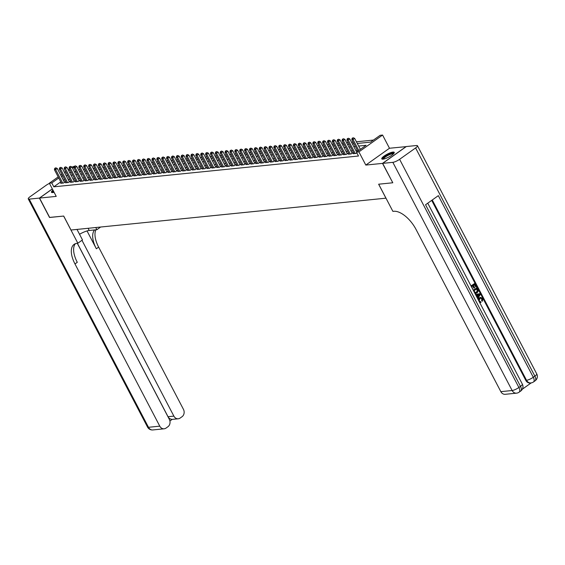 <?xml version="1.0" encoding="UTF-8"?>
<svg xmlns="http://www.w3.org/2000/svg" width="565" height="565" viewBox="0 0 565 565"><rect width="100%" height="100%" fill="white"/><g stroke="black" fill="none" stroke-linecap="round" stroke-linejoin="round"><path stroke-width="0.85" d="M392.993 152.07A7.027 1.646 -27.6 0 0 385.641 155.057A7.027 1.646 -27.6 0 0 381.778 158.871A7.027 1.646 -27.6 0 0 383.014 159.161A7.027 1.646 -27.6 0 0 390.366 156.173A7.027 1.646 -27.6 0 0 394.229 152.359A7.027 1.646 -27.6 0 0 392.993 152.07M52.962 190.123A7.027 1.646 -27.6 0 0 51.486 192.277A7.027 1.646 -27.6 0 0 52.722 192.566A7.027 1.646 -27.6 0 0 54.092 192.291M357.292 143.468L370.548 142.126L380.146 135.303L382.583 135.056L358.909 151.879L356.473 152.126L366.071 145.304L358.648 146.06M406.207 146.625L389.476 148.249L382.583 135.056M71.946 167.12L74.439 166.223M373.444 140.071L356.416 141.787M353.111 142.126L351.543 142.281M348.238 142.613L346.663 142.775M343.365 143.107L341.79 143.27M338.491 143.602L336.917 143.764M333.611 144.096L332.043 144.252M328.738 144.591L327.163 144.746M323.865 145.085L322.29 145.24M318.985 145.572L317.417 145.735M314.112 146.067L312.537 146.229M309.239 146.561L307.664 146.716M304.365 147.055L302.791 147.211M299.485 147.55L297.917 147.705M294.612 148.037L293.037 148.2M289.739 148.531L288.164 148.694M284.859 149.026L283.291 149.188M279.986 149.52L278.411 149.676M275.113 150.015L273.538 150.17M270.232 150.502L268.665 150.664M265.359 150.996L263.784 151.159M260.486 151.491L258.911 151.653M255.613 151.985L254.038 152.14M250.733 152.479L249.165 152.635M245.86 152.974L244.285 153.129M240.987 153.461L239.412 153.624M236.106 153.955L234.539 154.118M231.233 154.45L229.658 154.612M226.36 154.944L224.785 155.1M221.487 155.439L219.912 155.594M216.607 155.926L215.039 156.088M211.734 156.42L210.159 156.583M206.861 156.915L205.286 157.077M201.98 157.409L200.413 157.564M197.107 157.903L195.532 158.059M192.234 158.398L190.659 158.553M187.361 158.885L185.786 159.048M182.481 159.379L180.906 159.542M177.608 159.874L176.033 160.029M172.735 160.368L171.16 160.524M167.854 160.863L166.287 161.018M162.981 161.35L161.406 161.512M158.108 161.844L156.533 162.007M153.228 162.339L151.66 162.501M148.355 162.833L146.78 162.988M143.482 163.327L141.907 163.483M138.609 163.815L137.034 163.977M133.728 164.309L132.161 164.472M128.855 164.803L127.28 164.966M123.982 165.298L122.407 165.453M119.102 165.792L117.534 165.948M114.229 166.287L112.654 166.442M109.356 166.774L107.781 166.936M104.483 167.268L102.908 167.431M99.602 167.763L98.035 167.925M94.729 168.257L93.154 168.412M89.856 168.751L88.281 168.907M84.976 169.239L83.408 169.401M80.103 169.733L78.528 169.895M392.76 182.707L382.505 163.384L406.179 146.561M52.354 188.964L39.536 198.075L56.232 196.387L49.339 183.187L58.188 176.901M392.654 182.792L378.635 184.204L385.937 198.174L70.999 230.026L63.697 216.056L49.678 217.476L39.536 198.075M353.803 153.256L353.146 153.722L356.07 153.426L356.861 152.868M348.93 153.751L348.273 154.217L351.197 153.92L352.793 152.783L351.946 152.868M344.05 154.245L343.393 154.711L346.324 154.415L347.92 153.277L347.065 153.362M339.177 154.732L338.52 155.198L341.444 154.902L343.047 153.772L342.192 153.857M334.303 155.227L333.647 155.693L336.571 155.396L338.174 154.259L337.319 154.351M329.423 155.721L328.774 156.187L331.697 155.891L333.294 154.754L332.439 154.838M324.55 156.215L323.893 156.682L326.817 156.385L328.42 155.248L327.566 155.333M319.677 156.71L319.02 157.176L321.944 156.879L323.547 155.742L322.693 155.827M314.797 157.204L314.147 157.663L317.071 157.374L318.667 156.237L317.82 156.321M309.924 157.692L309.267 158.158L312.198 157.861L313.794 156.724L312.939 156.816M305.051 158.186L304.394 158.652L307.318 158.355L308.921 157.218L308.066 157.303M300.177 158.68L299.521 159.146L302.445 158.85L304.041 157.713L303.193 157.797M295.297 159.175L294.648 159.641L297.571 159.344L299.168 158.207L298.313 158.292M290.424 159.669L289.767 160.135L292.691 159.839L294.294 158.701L293.44 158.786M285.551 160.156L284.894 160.622L287.818 160.326L289.421 159.196L288.567 159.281M280.671 160.651L280.021 161.117L282.945 160.82L284.541 159.683L283.687 159.775M275.798 161.145L275.141 161.611L278.072 161.315L279.668 160.178L278.813 160.262M270.925 161.639L270.268 162.106L273.192 161.809L274.795 160.672L273.94 160.757M266.051 162.134L265.395 162.6L268.319 162.303L269.915 161.166L269.067 161.251M261.171 162.628L260.522 163.087L263.445 162.798L265.041 161.661L264.187 161.745M256.298 163.116L255.641 163.582L258.565 163.285L260.168 162.148L259.314 162.24M251.425 163.61L250.768 164.076L253.692 163.779L255.295 162.642L254.441 162.727M246.545 164.104L245.895 164.57L248.819 164.274L250.415 163.137L249.561 163.221M241.672 164.599L241.015 165.065L243.946 164.768L245.542 163.631L244.687 163.716M236.799 165.093L236.142 165.552L239.066 165.263L240.669 164.125L239.814 164.21M231.918 165.58L231.269 166.046L234.193 165.75L235.789 164.613L234.941 164.705M227.045 166.075L226.388 166.541L229.319 166.244L230.916 165.107L230.061 165.199M222.172 166.569L221.515 167.035L224.439 166.739L226.042 165.602L225.188 165.686M217.299 167.063L216.642 167.53L219.566 167.233L221.162 166.096L220.315 166.181M212.419 167.558L211.769 168.024L214.693 167.727L216.289 166.59L215.435 166.675M207.546 168.045L206.889 168.511L209.813 168.215L211.416 167.085L210.561 167.169M202.673 168.54L202.016 169.006L204.94 168.709L206.543 167.572L205.688 167.664M197.792 169.034L197.143 169.5L200.066 169.203L201.663 168.066L200.815 168.151M192.919 169.528L192.262 169.994L195.193 169.698L196.79 168.561L195.935 168.645M188.046 170.023L187.389 170.489L190.313 170.192L191.916 169.055L191.062 169.14M183.173 170.517L182.516 170.976L185.44 170.687L187.036 169.549L186.189 169.634M178.293 171.004L177.643 171.47L180.567 171.174L182.163 170.037L181.309 170.129M173.42 171.499L172.763 171.965L175.687 171.668L177.29 170.531L176.435 170.616M168.547 171.993L167.89 172.459L170.814 172.163L172.417 171.026L171.562 171.11M163.666 172.487L163.017 172.954L165.941 172.657L167.537 171.52L166.682 171.605M158.793 172.982L158.136 173.448L161.067 173.151L162.663 172.014L161.809 172.099M153.92 173.469L153.263 173.935L156.187 173.639L157.79 172.509L156.936 172.593M149.047 173.964L148.39 174.43L151.314 174.133L152.91 172.996L152.063 173.088M144.167 174.458L143.51 174.924L146.441 174.627L148.037 173.49L147.183 173.575M139.294 174.952L138.637 175.418L141.561 175.122L143.164 173.985L142.309 174.069M134.421 175.447L133.764 175.913L136.688 175.616L138.291 174.479L137.436 174.564M129.54 175.941L128.891 176.4L131.815 176.111L133.411 174.973L132.556 175.058M124.667 176.428L124.01 176.894L126.934 176.598L128.537 175.461L127.683 175.553M119.794 176.923L119.137 177.389L122.061 177.092L123.664 175.955L122.81 176.04M114.914 177.417L114.264 177.883L117.188 177.587L118.784 176.45L117.937 176.534M110.041 177.911L109.384 178.378L112.315 178.081L113.911 176.944L113.057 177.029M105.168 178.406L104.511 178.865L107.435 178.575L109.038 177.438L108.183 177.523M100.295 178.893L99.638 179.359L102.562 179.063L104.158 177.926L103.31 178.017M95.414 179.388L94.765 179.854L97.689 179.557L99.285 178.42L98.43 178.505M90.541 179.882L89.884 180.348L92.808 180.051L94.412 178.914L93.557 178.999M85.668 180.376L85.011 180.842L87.935 180.546L89.538 179.409L88.684 179.493M80.788 180.871L80.138 181.337L83.062 181.04L84.658 179.903L83.804 179.988M75.915 181.358L75.258 181.824L78.189 181.527L79.785 180.397L78.931 180.482M71.042 181.852L70.385 182.318L73.309 182.022L74.912 180.885L74.057 180.977M66.169 182.347L65.512 182.813L68.436 182.516L70.032 181.379L69.184 181.464M75.752 171.223L74.58 172.057M60.78 181.866L53.802 186.824L358.5 156.011L356.473 152.126M357.377 150.269L355.802 150.431M352.496 150.763L350.929 150.926M347.623 151.258L346.048 151.42M342.75 151.752L341.175 151.907M337.877 152.246L336.302 152.402M332.997 152.741L331.422 152.896M328.124 153.228L326.549 153.39M323.251 153.722L321.676 153.885M318.37 154.217L316.803 154.372M313.497 154.711L311.922 154.867M308.624 155.206L307.049 155.361M303.744 155.693L302.176 155.855M298.871 156.187L297.296 156.35M293.998 156.682L292.423 156.844M289.125 157.176L287.55 157.331M284.244 157.67L282.677 157.826M279.371 158.158L277.796 158.32M274.498 158.652L272.923 158.814M269.618 159.146L268.05 159.309M264.745 159.641L263.17 159.796M259.872 160.135L258.297 160.291M254.999 160.63L253.424 160.785M250.118 161.117L248.544 161.279M245.245 161.611L243.67 161.774M240.372 162.106L238.797 162.268M235.492 162.6L233.924 162.755M230.619 163.094L229.044 163.25M225.746 163.582L224.171 163.744M220.866 164.076L219.298 164.238M215.992 164.57L214.418 164.733M211.119 165.065L209.544 165.22M206.246 165.559L204.671 165.714M201.366 166.054L199.798 166.209M196.493 166.541L194.918 166.703M191.62 167.035L190.045 167.198M186.74 167.53L185.172 167.685M181.866 168.024L180.292 168.179M176.993 168.518L175.418 168.674M172.12 169.006L170.545 169.168M167.24 169.5L165.672 169.662M162.367 169.994L160.792 170.157M157.494 170.489L155.919 170.644M152.614 170.983L151.046 171.138M147.74 171.47L146.166 171.633M142.867 171.965L141.292 172.127M137.987 172.459L136.419 172.622M133.114 172.954L131.539 173.109M128.241 173.448L126.666 173.603M123.368 173.942L121.793 174.098M118.488 174.43L116.92 174.592M113.614 174.924L112.04 175.086M108.741 175.418L107.166 175.581M103.861 175.913L102.293 176.068M98.988 176.407L97.413 176.562M94.115 176.894L92.54 177.057M89.242 177.389L87.667 177.551M84.362 177.883L82.794 178.046M79.488 178.378L77.913 178.533M74.615 178.872L73.04 179.027M69.735 179.366L68.167 179.522M64.862 179.854L63.315 180.066M61.288 182.841L60.632 183.307L63.563 183.011L65.159 181.874L64.304 181.958M389.476 148.249L365.809 165.072L382.505 163.384M365.809 165.072L358.909 151.879M53.802 186.824L51.775 182.947L49.339 183.187M66.239 172.664L65.851 172.939L66.352 172.89M69.657 172.558L71.232 172.396M74.531 172.064L76.106 171.901M79.404 171.569L80.979 171.407M84.284 171.075L85.852 170.92M89.157 170.581L90.732 170.425M94.03 170.093L95.605 169.931M98.91 169.599L100.478 169.436M103.783 169.105L105.358 168.942M108.657 168.61L110.232 168.455M113.53 168.116L115.105 167.96M118.41 167.628L119.978 167.466M123.283 167.134L124.858 166.972M128.156 166.64L129.731 166.477M133.036 166.145L134.604 165.99M137.909 165.651L139.484 165.496M142.783 165.157L144.358 165.001M147.656 164.669L149.231 164.507M152.536 164.175L154.104 164.012M157.409 163.68L158.984 163.518M162.282 163.186L163.857 163.031M167.162 162.692L168.73 162.536M172.035 162.204L173.61 162.042M176.909 161.71L178.484 161.548M181.789 161.216L183.357 161.053M186.662 160.721L188.237 160.566M191.535 160.227L193.11 160.072M196.408 159.733L197.983 159.577M201.288 159.245L202.856 159.083M206.161 158.751L207.736 158.588M211.035 158.257L212.61 158.094M215.915 157.762L217.483 157.607M220.788 157.268L222.363 157.112M225.661 156.78L227.236 156.618M230.534 156.286L232.109 156.124M235.414 155.792L236.982 155.629M240.287 155.297L241.862 155.142M245.161 154.803L246.736 154.648M250.041 154.316L251.609 154.153M254.914 153.821L256.489 153.659M259.787 153.327L261.362 153.164M264.66 152.833L266.235 152.677M269.54 152.338L271.115 152.183M274.413 151.844L275.988 151.688M279.287 151.356L280.862 151.194M284.167 150.862L285.735 150.7M289.04 150.368L290.615 150.205M293.913 149.873L295.488 149.718M298.793 149.379L300.361 149.224M303.666 148.892L305.241 148.729M308.539 148.397L310.114 148.235M313.413 147.903L314.988 147.74M318.293 147.409L319.861 147.253M323.166 146.914L324.741 146.759M328.039 146.42L329.614 146.264M332.919 145.932L334.487 145.77M337.792 145.438L339.367 145.276M342.665 144.944L344.24 144.788M347.539 144.449L349.114 144.294M352.419 143.955L353.987 143.8M74.079 167.092L72.511 168.201M69.975 170.001L68.768 170.863M60.723 175.101L61.924 174.239M64.459 172.438L65.667 171.583M68.203 169.783L69.41 168.921M62.835 175.976L61.288 176.181M58.753 177.982L51.775 182.947M355.343 146.392L353.775 146.554M350.47 146.886L348.895 147.041M345.596 147.38L344.021 147.536M340.723 147.868L339.148 148.03M335.843 148.362L334.275 148.524M330.97 148.856L329.395 149.019M326.097 149.351L324.522 149.506M321.217 149.845L319.649 150M316.344 150.339L314.769 150.495M311.47 150.827L309.895 150.989M306.59 151.321L305.022 151.484M301.717 151.816L300.142 151.971M296.844 152.31L295.269 152.465M291.971 152.804L290.396 152.96M287.091 153.292L285.523 153.454M282.218 153.786L280.643 153.948M277.344 154.28L275.769 154.443M272.464 154.775L270.896 154.93M267.591 155.269L266.016 155.424M262.718 155.756L261.143 155.919M257.845 156.251L256.27 156.413M252.965 156.745L251.397 156.908M248.091 157.239L246.517 157.395M243.218 157.734L241.643 157.889M238.338 158.228L236.77 158.384M233.465 158.716L231.89 158.878M228.592 159.21L227.017 159.372M223.719 159.704L222.144 159.867M218.839 160.199L217.264 160.354M213.965 160.693L212.391 160.848M209.092 161.18L207.517 161.343M204.212 161.675L202.644 161.837M199.339 162.169L197.764 162.332M194.466 162.663L192.891 162.819M189.586 163.158L188.018 163.313M184.713 163.652L183.138 163.808M179.84 164.14L178.265 164.302M174.966 164.634L173.391 164.796M170.086 165.128L168.518 165.284M165.213 165.623L163.638 165.778M160.34 166.117L158.765 166.272M155.46 166.604L153.892 166.767M150.587 167.099L149.012 167.261M145.714 167.593L144.139 167.756M140.84 168.088L139.265 168.243M135.96 168.582L134.392 168.737M131.087 169.069L129.512 169.232M126.214 169.564L124.639 169.726M121.334 170.058L119.766 170.22M116.461 170.552L114.886 170.708M111.588 171.047L110.013 171.202M106.707 171.541L105.139 171.696M101.834 172.028L100.259 172.191M96.961 172.523L95.386 172.685M92.088 173.017L90.513 173.18M87.208 173.512L85.64 173.667M82.335 174.006L80.76 174.161M77.462 174.493L75.887 174.656M72.581 174.988L71.013 175.15M67.708 175.482L66.133 175.644M63.4 180.002L61.373 176.125M64.502 182.34L57.249 168.455L55.645 169.592L62.708 183.095M55.236 168.278L55.871 167.826L54.748 168.328L55.236 168.278L55.645 169.592L54.431 169.712L61.486 183.222M57.249 168.455L55.871 167.826M54.748 168.328L54.431 169.712M52.736 192.566A6.081 1.427 152.4 0 1 53.435 191.034M53.724 191.577A5.629 1.321 -27.6 0 0 53.209 192.496M53.294 190.758A6.985 1.639 -27.6 0 0 51.818 192.524M383.028 159.161A6.081 1.427 152.4 0 1 384.85 156.703A6.081 1.427 152.4 0 1 390.422 153.744A6.081 1.427 152.4 0 1 393.756 153.553M393.424 153.906A5.629 1.321 -27.6 0 0 390.472 154.316A5.629 1.321 -27.6 0 0 383.508 159.09M394.243 152.776A6.985 1.639 -27.6 0 0 390.733 153.376A6.985 1.639 -27.6 0 0 382.117 159.118M49.649 217.412L63.647 216.063L77.85 243.225L77.024 243.31A22.522 11.053 -125.4 0 0 74.114 244.355A22.522 11.053 -125.4 0 0 74.975 263.947L159.775 426.151A5.403 4.534 84.2 0 0 164.154 428.8A5.403 4.534 84.2 0 0 166.046 428.079L167.932 426.737A5.403 4.534 84.2 0 0 169.338 419.357L77.292 243.282M79.524 234.263A10.135 2.373 152.4 0 1 89.249 230.471L96.876 229.701L100.634 227.031M76.995 229.418L82.49 239.927L77.85 243.225M49.452 183.406A5.403 1.264 -27.6 0 0 46.104 185.32L30.115 196.684A5.403 1.264 -27.6 0 0 28.25 198.894A5.403 1.264 -27.6 0 0 29.203 199.12L39.388 198.089L49.536 217.49M52.319 188.901L39.388 198.089M95.746 227.526L96.876 229.701M81.96 240.302L173.879 416.123A5.403 4.534 84.2 0 0 178.265 418.778A5.403 4.534 84.2 0 0 180.15 418.058L182.043 416.716A5.403 4.534 84.2 0 0 183.441 409.328L98.642 247.124A22.522 11.053 -125.4 0 1 95.909 229.8M94.623 229.927A22.522 11.053 -125.4 0 0 96.34 248.762L87.031 230.944M169.196 419.082L169.761 418.679A5.403 4.534 -95.8 0 1 168.031 416.716L173.879 416.123M77.356 243.275L168.031 416.716M75.378 243.692A22.522 11.053 -125.4 0 0 77.278 262.308L74.975 263.947M169.761 418.679L171.817 419.428L178.265 418.778M480.151 301.795L480.787 301.675L480.999 302.423L479.6 302.367M480.314 302.543L479.706 302.565M478.061 299.415L479.205 297.889L480.533 297.423M478.35 299.966L479.6 297.854L480.73 297.388L482.658 298.617L482.482 301.209L481.634 300.672L481.811 298.942L480.737 298.129M479.996 293.659L475.483 294.485L479.996 293.659L480.384 294.4L477.686 298.701M477.164 297.706L477.665 296.95L476.648 295.001M470.984 285.883L474.685 283.496L476.401 286.773L475.956 287.091L474.282 284.675M475.956 287.091L474.586 284.463L473.406 285.304L474.685 287.755L473.851 288.108L472.658 285.834M522.328 389.207L531.206 382.893M516.509 393.162A5.403 5.403 0 0 0 519.101 392.195A5.403 2.655 54.6 0 0 518.896 387.491A5.403 1.264 152.4 0 1 512.13 390.514A5.403 4.534 84.2 0 0 516.509 393.162L505.223 394.306A5.403 4.534 -95.8 0 1 500.844 391.658L512.13 390.514L392.845 162.339A5.403 1.264 -27.6 0 0 399.603 159.316L518.896 387.491L520.492 386.354L425.551 204.749L438.341 195.652L533.289 377.265A5.403 1.264 152.4 0 1 526.524 380.287A5.403 4.534 84.2 0 0 530.902 382.936L530.175 383.006A5.403 4.534 -95.8 0 1 525.789 380.358L526.524 380.287L432.26 199.975M431.695 200.377L525.789 380.358M475.596 293.475L474.967 293.496M473.23 290.184L476.931 287.79L478.216 291.116L477.03 292.96L474.847 293.263M392.845 162.339L382.653 163.37L392.795 182.77L378.684 184.204L392.887 211.367L393.713 211.282A22.522 11.053 54.6 0 1 416.045 229.454L500.844 391.658M399.603 159.316L415.6 147.952A5.403 1.264 -27.6 0 0 417.464 145.742A5.403 1.264 -27.6 0 0 416.511 145.516L406.32 146.547L382.653 163.37M474.24 288.065L472.962 285.615L471.634 286.561L472.856 289.457M471.076 286.06L474.685 283.496M473.322 290.353L476.931 287.79M475.229 292.727L476.698 292.296L477.651 290.53L476.832 288.764L473.88 290.862L475.638 292.755M474.84 292.769L476.302 292.338L477.256 290.572L476.535 288.976M476.698 292.296L476.302 292.338M477.651 290.53L477.256 290.572M477.326 289.704L476.938 289.746M477.326 298.009L478.054 296.908L477.015 294.923L475.843 295.177M478.873 294.527L477.566 294.81L478.393 296.399L479.749 294.344L478.64 294.556M478.054 296.908L477.665 296.95M478.23 296.088L479.36 294.386M482.482 301.209L482.023 300.629L482.199 298.899L480.935 298.094L479.946 298.504L479.141 301.053L480.328 301.788M482.199 298.899L481.811 298.942M482.023 300.629L481.634 300.672M479.6 297.854L479.205 297.889M69.382 181.845L62.122 167.96L60.526 169.097L67.581 182.601M60.109 167.784L60.752 167.332L59.622 167.833L60.109 167.784L60.526 169.097L59.304 169.225L66.366 182.728M62.122 167.96L60.752 167.332M59.622 167.833L59.304 169.225M74.255 181.351L66.995 167.466L65.399 168.603L72.454 182.114M64.982 167.297L65.625 166.837L64.495 167.339L64.982 167.297L65.399 168.603L64.177 168.73L71.239 182.234M66.995 167.466L65.625 166.837M64.495 167.339L64.177 168.73M79.128 180.857L71.875 166.979L70.272 168.116L77.334 181.619M69.862 166.802L70.498 166.343L69.375 166.852L69.862 166.802L70.272 168.116L69.057 168.236L76.113 181.739M71.875 166.979L70.498 166.343M69.375 166.852L69.057 168.236M84.008 180.369L76.748 166.484L75.145 167.621L82.208 181.125M74.735 166.308L75.371 165.849L74.248 166.357L74.735 166.308L75.145 167.621L73.93 167.741L80.986 181.245M76.748 166.484L75.371 165.849M74.248 166.357L73.93 167.741M88.882 179.875L81.621 165.99L80.025 167.127L87.081 180.631M79.609 165.813L80.251 165.361L79.121 165.863L79.609 165.813L80.025 167.127L78.803 167.247L85.866 180.758M81.621 165.99L80.251 165.361M79.121 165.863L78.803 167.247M93.755 179.38L86.494 165.496L84.898 166.633L91.961 180.136M84.482 165.319L85.124 164.867L83.994 165.368L84.482 165.319L84.898 166.633L83.677 166.76L90.739 180.263M86.494 165.496L85.124 164.867M83.994 165.368L83.677 166.76M98.628 178.886L91.375 165.001L89.771 166.138L96.834 179.642M89.362 164.825L89.997 164.373L88.875 164.874L89.362 164.825L89.771 166.138L88.557 166.265L95.612 179.769M91.375 165.001L89.997 164.373M88.875 164.874L88.557 166.265M103.508 178.392L96.248 164.514L94.652 165.651L101.707 179.154M94.235 164.337L94.878 163.878L93.748 164.387L94.235 164.337L94.652 165.651L93.43 165.771L100.492 179.275M96.248 164.514L94.878 163.878M93.748 164.387L93.43 165.771M108.381 177.904L101.121 164.02L99.525 165.157L106.587 178.66M99.108 163.843L99.751 163.384L98.621 163.892L99.108 163.843L99.525 165.157L98.303 165.277L105.365 178.78M101.121 164.02L99.751 163.384M98.621 163.892L98.303 165.277M113.254 177.41L106.001 163.525L104.398 164.662L111.46 178.166M103.988 163.349L104.624 162.897L103.501 163.398L103.988 163.349L104.398 164.662L103.183 164.782L110.239 178.286M106.001 163.525L104.624 162.897M103.501 163.398L103.183 164.782M118.134 176.916L110.874 163.031L109.271 164.168L116.334 177.671M108.861 162.854L109.504 162.402L108.374 162.904L108.861 162.854L109.271 164.168L108.056 164.295L115.119 177.798M110.874 163.031L109.504 162.402M108.374 162.904L108.056 164.295M123.008 176.421L115.747 162.536L114.151 163.673L121.207 177.177M113.734 162.36L114.377 161.908L113.247 162.409L113.734 162.36L114.151 163.673L112.929 163.801L119.992 177.304M115.747 162.536L114.377 161.908M113.247 162.409L112.929 163.801M127.881 175.927L120.62 162.049L119.024 163.179L126.087 176.69M118.615 161.873L119.25 161.413L118.127 161.922L118.615 161.873L119.024 163.179L117.803 163.306L124.865 176.81M120.62 162.049L119.25 161.413M118.127 161.922L117.803 163.306M132.754 175.433L125.501 161.555L123.897 162.692L130.96 176.195M123.488 161.378L124.123 160.919L123.001 161.428L123.488 161.378L123.897 162.692L122.683 162.812L129.738 176.315M125.501 161.555L124.123 160.919M123.001 161.428L122.683 162.812M137.634 174.945L130.374 161.06L128.778 162.197L135.833 175.701M128.361 160.884L129.004 160.432L127.874 160.933L128.361 160.884L128.778 162.197L127.556 162.317L134.618 175.821M130.374 161.06L129.004 160.432M127.874 160.933L127.556 162.317M142.507 174.451L135.247 160.566L133.651 161.703L140.713 175.207M133.234 160.389L133.877 159.937L132.747 160.439L133.234 160.389L133.651 161.703L132.429 161.823L139.491 175.334M135.247 160.566L133.877 159.937M132.747 160.439L132.429 161.823M147.38 173.956L140.127 160.072L138.524 161.209L145.586 174.712M138.114 159.895L138.75 159.443L137.627 159.944L138.114 159.895L138.524 161.209L137.309 161.336L144.365 174.839M140.127 160.072L138.75 159.443M137.627 159.944L137.309 161.336M152.26 173.462L145 159.577L143.404 160.714L150.459 174.218M142.987 159.401L143.63 158.949L142.5 159.45L142.987 159.401L143.404 160.714L142.182 160.841L149.245 174.345M145 159.577L143.63 158.949M142.5 159.45L142.182 160.841M157.134 172.968L149.873 159.09L148.277 160.227L155.333 173.73M147.861 158.913L148.503 158.454L147.373 158.963L147.861 158.913L148.277 160.227L147.055 160.347L154.118 173.851M149.873 159.09L148.503 158.454M147.373 158.963L147.055 160.347M162.007 172.48L154.754 158.596L153.15 159.733L160.213 173.236M152.741 158.419L153.376 157.96L152.253 158.468L152.741 158.419L153.15 159.733L151.936 159.853L158.991 173.356M154.754 158.596L153.376 157.96M152.253 158.468L151.936 159.853M166.887 171.986L159.627 158.101L158.023 159.238L165.086 172.742M157.614 157.925L158.249 157.473L157.126 157.974L157.614 157.925L158.023 159.238L156.809 159.358L163.864 172.862M159.627 158.101L158.249 157.473M157.126 157.974L156.809 159.358M171.76 171.492L164.5 157.607L162.904 158.744L169.959 172.247M162.487 157.43L163.13 156.978L162 157.48L162.487 157.43L162.904 158.744L161.682 158.871L168.744 172.374M164.5 157.607L163.13 156.978M162 157.48L161.682 158.871M176.633 170.997L169.373 157.112L167.777 158.249L174.839 171.753M167.36 156.936L168.003 156.484L166.873 156.985L167.36 156.936L167.777 158.249L166.555 158.377L173.617 171.88M169.373 157.112L168.003 156.484M166.873 156.985L166.555 158.377M181.506 170.503L174.253 156.625L172.65 157.755L179.712 171.266M172.24 156.449L172.876 155.989L171.753 156.498L172.24 156.449L172.65 157.755L171.435 157.882L178.491 171.386M174.253 156.625L172.876 155.989M171.753 156.498L171.435 157.882M186.386 170.016L179.126 156.131L177.53 157.268L184.586 170.771M177.113 155.954L177.756 155.495L176.626 156.004L177.113 155.954L177.53 157.268L176.308 157.388L183.371 170.891M179.126 156.131L177.756 155.495M176.626 156.004L176.308 157.388M191.26 169.521L183.999 155.636L182.403 156.773L189.459 170.277M181.987 155.46L182.629 155.008L181.499 155.509L181.987 155.46L182.403 156.773L181.181 156.893L188.244 170.397M183.999 155.636L182.629 155.008M181.499 155.509L181.181 156.893M196.133 169.027L188.88 155.142L187.276 156.279L194.339 169.783M186.867 154.965L187.502 154.513L186.379 155.015L186.867 154.965L187.276 156.279L186.062 156.406L193.117 169.91M188.88 155.142L187.502 154.513M186.379 155.015L186.062 156.406M201.013 168.532L193.753 154.648L192.149 155.785L199.212 169.288M191.74 154.471L192.382 154.019L191.253 154.52L191.74 154.471L192.149 155.785L190.935 155.912L197.997 169.415M193.753 154.648L192.382 154.019M191.253 154.52L190.935 155.912M205.886 168.038L198.626 154.153L197.03 155.29L204.085 168.801M196.613 153.984L197.256 153.525L196.126 154.026L196.613 153.984L197.03 155.29L195.808 155.417L202.87 168.921M198.626 154.153L197.256 153.525M196.126 154.026L195.808 155.417M210.759 167.544L203.499 153.666L201.903 154.803L208.965 168.306M201.493 153.489L202.129 153.03L200.999 153.539L201.493 153.489L201.903 154.803L200.681 154.923L207.743 168.427M203.499 153.666L202.129 153.03M200.999 153.539L200.681 154.923M215.632 167.056L208.379 153.172L206.776 154.309L213.838 167.812M206.366 152.995L207.002 152.543L205.879 153.044L206.366 152.995L206.776 154.309L205.561 154.429L212.617 167.932M208.379 153.172L207.002 152.543M205.879 153.044L205.561 154.429M220.512 166.562L213.252 152.677L211.656 153.814L218.712 167.318M211.239 152.501L211.882 152.049L210.752 152.55L211.239 152.501L211.656 153.814L210.434 153.934L217.497 167.445M213.252 152.677L211.882 152.049M210.752 152.55L210.434 153.934M225.386 166.068L218.125 152.183L216.529 153.32L223.592 166.823M216.113 152.006L216.755 151.554L215.625 152.056L216.113 152.006L216.529 153.32L215.307 153.447L222.37 166.95M218.125 152.183L216.755 151.554M215.625 152.056L215.307 153.447M230.259 165.573L223.006 151.688L221.402 152.825L228.465 166.329M220.993 151.512L221.628 151.06L220.505 151.561L220.993 151.512L221.402 152.825L220.188 152.953L227.243 166.456M223.006 151.688L221.628 151.06M220.505 151.561L220.188 152.953M235.139 165.079L227.879 151.201L226.275 152.338L233.338 165.842M225.866 151.025L226.509 150.565L225.379 151.074L225.866 151.025L226.275 152.338L225.061 152.458L232.123 165.962M227.879 151.201L226.509 150.565M225.379 151.074L225.061 152.458M240.012 164.592L232.752 150.707L231.156 151.844L238.211 165.347M230.739 150.53L231.382 150.071L230.252 150.58L230.739 150.53L231.156 151.844L229.934 151.964L236.996 165.467M232.752 150.707L231.382 150.071M230.252 150.58L229.934 151.964M244.885 164.097L237.632 150.212L236.029 151.349L243.091 164.853M235.619 150.036L236.255 149.584L235.132 150.085L235.619 150.036L236.029 151.349L234.814 151.469L241.869 164.973M237.632 150.212L236.255 149.584M235.132 150.085L234.814 151.469M249.765 163.603L242.505 149.718L240.902 150.855L247.964 164.359M240.492 149.541L241.128 149.089L240.005 149.591L240.492 149.541L240.902 150.855L239.687 150.982L246.743 164.486M242.505 149.718L241.128 149.089M240.005 149.591L239.687 150.982M254.638 163.108L247.378 149.224L245.782 150.361L252.838 163.864M245.365 149.047L246.008 148.595L244.878 149.096L245.365 149.047L245.782 150.361L244.56 150.488L251.623 163.991M247.378 149.224L246.008 148.595M244.878 149.096L244.56 150.488M259.512 162.614L252.251 148.736L250.655 149.866L257.718 163.377M250.239 148.56L250.881 148.101L249.751 148.609L250.239 148.56L250.655 149.866L249.433 149.993L256.496 163.497M252.251 148.736L250.881 148.101M249.751 148.609L249.433 149.993M264.385 162.12L257.132 148.242L255.528 149.379L262.591 162.882M255.119 148.065L255.754 147.606L254.631 148.115L255.119 148.065L255.528 149.379L254.314 149.499L261.369 163.003M257.132 148.242L255.754 147.606M254.631 148.115L254.314 149.499M269.265 161.632L262.005 147.748L260.409 148.885L267.464 162.388M259.992 147.571L260.635 147.119L259.505 147.62L259.992 147.571L260.409 148.885L259.187 149.005L266.249 162.508M262.005 147.748L260.635 147.119M259.505 147.62L259.187 149.005M274.138 161.138L266.878 147.253L265.282 148.39L272.337 161.894M264.865 147.077L265.508 146.625L264.378 147.126L264.865 147.077L265.282 148.39L264.06 148.51L271.122 162.021M266.878 147.253L265.508 146.625M264.378 147.126L264.06 148.51M279.011 160.644L271.758 146.759L270.155 147.896L277.217 161.399M269.745 146.582L270.381 146.13L269.258 146.632L269.745 146.582L270.155 147.896L268.94 148.023L275.995 161.526M271.758 146.759L270.381 146.13M269.258 146.632L268.94 148.023M283.891 160.149L276.631 146.264L275.028 147.401L282.09 160.905M274.618 146.088L275.254 145.636L274.131 146.137L274.618 146.088L275.028 147.401L273.813 147.529L280.869 161.032M276.631 146.264L275.254 145.636M274.131 146.137L273.813 147.529M288.764 159.655L281.504 145.777L279.908 146.914L286.964 160.418M279.491 145.601L280.134 145.141L279.004 145.65L279.491 145.601L279.908 146.914L278.686 147.034L285.749 160.538M281.504 145.777L280.134 145.141M279.004 145.65L278.686 147.034M293.638 159.168L286.377 145.283L284.781 146.42L291.844 159.923M284.365 145.106L285.007 144.647L283.877 145.156L284.365 145.106L284.781 146.42L283.559 146.54L290.622 160.043M286.377 145.283L285.007 144.647M283.877 145.156L283.559 146.54M298.511 158.673L291.257 144.788L289.654 145.925L296.717 159.429M289.245 144.612L289.88 144.16L288.757 144.661L289.245 144.612L289.654 145.925L288.44 146.045L295.495 159.549M291.257 144.788L289.88 144.16M288.757 144.661L288.44 146.045M303.391 158.179L296.131 144.294L294.535 145.431L301.59 158.935M294.118 144.117L294.761 143.665L293.63 144.167L294.118 144.117L294.535 145.431L293.313 145.558L300.375 159.062M296.131 144.294L294.761 143.665M293.63 144.167L293.313 145.558M308.264 157.684L301.004 143.8L299.408 144.937L306.47 158.44M298.991 143.623L299.634 143.171L298.504 143.672L298.991 143.623L299.408 144.937L298.186 145.064L305.248 158.567M301.004 143.8L299.634 143.171M298.504 143.672L298.186 145.064M313.137 157.19L305.884 143.312L304.281 144.442L311.343 157.953M303.871 143.136L304.507 142.677L303.384 143.185L303.871 143.136L304.281 144.442L303.066 144.569L310.121 158.073M305.884 143.312L304.507 142.677M303.384 143.185L303.066 144.569M318.017 156.703L310.757 142.818L309.154 143.955L316.216 157.458M308.744 142.641L309.387 142.182L308.257 142.691L308.744 142.641L309.154 143.955L307.939 144.075L315.002 157.579M310.757 142.818L309.387 142.182M308.257 142.691L307.939 144.075M322.89 156.208L315.63 142.324L314.034 143.461L321.089 156.964M313.617 142.147L314.26 141.695L313.13 142.196L313.617 142.147L314.034 143.461L312.812 143.581L319.875 157.084M315.63 142.324L314.26 141.695M313.13 142.196L312.812 143.581M327.764 155.714L320.51 141.829L318.907 142.966L325.97 156.47M318.498 141.653L319.133 141.201L318.01 141.702L318.498 141.653L318.907 142.966L317.685 143.093L324.748 156.597M320.51 141.829L319.133 141.201M318.01 141.702L317.685 143.093M332.637 155.22L325.384 141.335L323.78 142.472L330.843 155.975M323.371 141.158L324.006 140.706L322.883 141.208L323.371 141.158L323.78 142.472L322.566 142.599L329.621 156.102M325.384 141.335L324.006 140.706M322.883 141.208L322.566 142.599M337.517 154.725L330.257 140.84L328.661 141.977L335.716 155.488M328.244 140.671L328.887 140.212L327.757 140.713L328.244 140.671L328.661 141.977L327.439 142.105L334.501 155.608M330.257 140.84L328.887 140.212M327.757 140.713L327.439 142.105M342.39 154.231L335.13 140.353L333.534 141.49L340.596 154.994M333.117 140.177L333.76 139.717L332.63 140.226L333.117 140.177L333.534 141.49L332.312 141.61L339.374 155.114M335.13 140.353L333.76 139.717M332.63 140.226L332.312 141.61M347.263 153.744L340.01 139.859L338.407 140.996L345.469 154.499M337.997 139.682L338.633 139.23L337.51 139.732L337.997 139.682L338.407 140.996L337.192 141.116L344.247 154.619M340.01 139.859L338.633 139.23M337.51 139.732L337.192 141.116M352.143 153.249L344.883 139.364L343.287 140.501L350.342 154.005M342.87 139.188L343.513 138.736L342.383 139.237L342.87 139.188L343.287 140.501L342.065 140.621L349.128 154.132M344.883 139.364L343.513 138.736M342.383 139.237L342.065 140.621M356.628 152.013L349.756 138.87L348.16 140.007L355.216 153.511M347.743 138.693L348.386 138.241L347.256 138.743L347.743 138.693L348.16 140.007L346.938 140.134L354.001 153.638M349.756 138.87L348.386 138.241M347.256 138.743L346.938 140.134M360.371 149.358L354.636 138.376L353.033 139.513L358.775 150.495M352.624 138.199L353.259 137.747L352.136 138.248L352.624 138.199L353.033 139.513L351.818 139.64L357.836 151.159M354.636 138.376L353.259 137.747M352.136 138.248L351.818 139.64M96.34 248.762L98.642 247.124M29.203 199.12L148.489 427.295L159.775 426.151M148.489 427.295A5.403 1.264 152.4 0 1 147.536 427.069A5.403 5.403 0 0 0 152.868 429.944A5.403 4.534 -95.8 0 1 148.489 427.295M88.112 228.295L89.249 230.471M530.902 382.936A5.403 5.403 0 0 0 533.494 381.961A5.403 2.655 54.6 0 0 533.289 377.265L534.886 376.128L415.6 147.952M536.75 373.917A5.403 1.264 152.4 0 1 534.886 376.128A5.403 2.655 -125.4 0 1 535.09 380.824A5.403 5.403 0 0 0 536.75 373.917L417.464 145.742M522.357 384.144A5.403 1.264 152.4 0 1 520.492 386.354A5.403 2.655 -125.4 0 1 520.697 391.058A5.403 5.403 0 0 0 522.357 384.144L427.747 203.181M479.169 295.227L478.774 295.269M28.25 198.894L147.536 427.069M152.868 429.944L164.154 428.8M169.917 420.996L172.17 419.392M533.494 381.961L535.09 380.824M519.101 392.195L520.697 391.058M475.398 293.51L475.786 293.468M480.342 297.43L480.73 297.388M480.109 302.572L480.497 302.536"/></g></svg>
